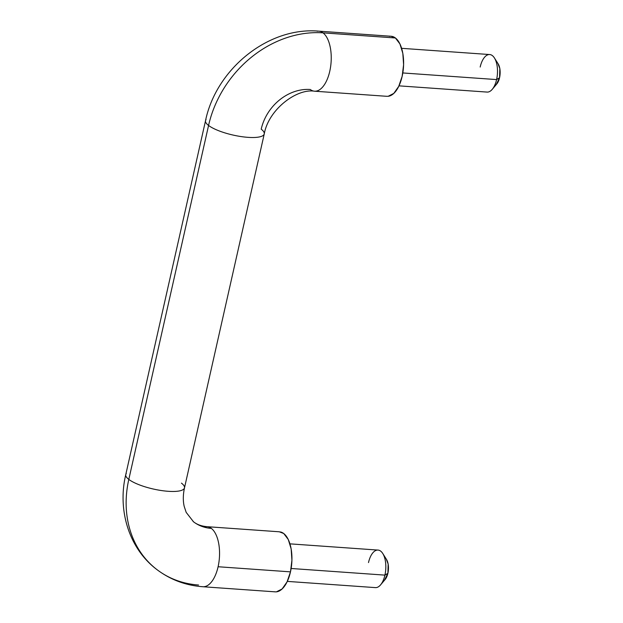 <?xml version="1.0" encoding="UTF-8"?>
<svg xmlns="http://www.w3.org/2000/svg" width="623" height="623" viewBox="0 0 623 623"><rect width="100%" height="100%" fill="white"/><g stroke="black" fill="none" stroke-linecap="round" stroke-linejoin="round"><path stroke-width="0.93" d="M181.441 483.129A30.099 7.959 -167.3 0 1 183.949 488.907A30.099 7.959 -167.3 0 1 158.982 490.153A30.099 7.959 -167.3 0 1 128.805 479.406A105.342 88.045 127.4 0 0 156.077 568.931A105.342 88.045 -52.6 0 1 128.805 479.406A30.099 7.959 12.7 0 0 158.982 490.153A30.099 7.959 12.7 0 0 183.949 488.907M204.5 586.656A30.099 14.477 -86 0 0 218.097 566.743A30.099 14.477 -86 0 0 211.353 528.397A45.144 37.738 -52.6 0 1 193.13 521.498A45.144 37.738 127.4 0 0 211.353 528.397A30.099 14.477 -86 0 0 205.434 526.762M316.173 91.122A30.099 14.477 -86 0 0 330.821 65.08A30.099 14.477 -86 0 0 323.026 32.855A105.342 88.045 127.4 0 0 208.565 125.457A30.099 7.959 12.7 0 0 238.749 136.196A30.099 7.959 12.7 0 0 263.716 134.95A30.099 7.959 -167.3 0 1 238.749 136.196A30.099 7.959 -167.3 0 1 208.565 125.457L128.805 479.406L208.565 125.457A105.342 88.045 -52.6 0 1 323.026 32.855A30.099 14.477 94 0 1 330.821 65.08A30.099 14.477 94 0 1 316.173 91.122A30.099 14.477 94 0 1 310.262 89.486A45.144 37.738 127.4 0 0 261.208 129.171A30.099 7.959 -167.3 0 1 263.716 134.95M374.812 587.536A18.815 9.049 -86 0 0 384.921 575.122L291.136 568.488L384.921 575.122A18.815 9.049 94 0 1 379.352 586.095M384.329 580.309A12.039 5.794 -86 0 0 387.888 573.285L384.921 575.122L387.888 573.285L388.152 564.095L386.244 559.026M486.485 92.002A18.815 9.049 -86 0 0 496.593 79.58L402.808 72.953L496.593 79.58A18.815 9.049 94 0 1 491.033 90.561M496.001 84.767A12.039 5.794 -86 0 0 499.56 77.743L496.593 79.58L499.56 77.743L499.825 68.561L497.917 63.491M274.307 591.725A30.099 14.477 -86 0 0 290.482 571.859L218.097 566.743A30.099 14.477 94 0 1 201.93 586.609M388.557 96.238A30.099 14.477 -86 0 0 403.198 70.197A30.099 14.477 -86 0 0 395.403 37.972L323.026 32.855L395.403 37.972L399.943 43.968L402.824 53.36L403.595 64.722L402.154 76.325L398.712 86.395L393.798 93.403L388.152 96.292L386.688 96.3M276.48 591.827L282.126 588.945L287.039 581.929L290.482 571.859L291.922 560.256L291.151 548.894L288.27 539.502L283.73 533.514L279.299 531.793M390.971 36.251L395.403 37.972A30.099 14.477 -86 0 0 389.492 36.344M317.115 31.228A30.099 14.477 94 0 1 323.026 32.855A30.099 14.477 -86 0 0 317.115 31.228M206.057 119.678A30.099 7.959 12.7 0 0 208.565 125.457A30.099 7.959 -167.3 0 1 206.057 119.678M126.29 473.628A30.099 7.959 12.7 0 0 128.805 479.406A30.099 7.959 -167.3 0 1 126.29 473.628M198.589 585.028A105.342 88.045 -52.6 0 1 156.077 568.931M211.353 528.397A30.099 14.477 94 0 1 218.097 566.743L290.482 571.859A30.099 14.477 -86 0 0 280.389 531.933M496.212 84.58L499.56 77.743A12.039 5.794 -86 0 0 497.933 63.53M480.177 67.043A18.815 9.049 94 0 1 494.047 57.378A18.815 9.049 94 0 1 496.593 79.58A18.815 9.049 -86 0 0 490.285 54.629M384.539 580.114L387.888 573.285A12.039 5.794 -86 0 0 386.252 559.072M368.505 562.577A18.815 9.049 94 0 1 382.374 552.913A18.815 9.049 94 0 1 384.921 575.122A18.815 9.049 -86 0 0 378.613 550.164M386.899 96.316L314.522 91.199C296.688 88.341 268.56 109.461 264.253 133.929L184.486 487.887C183.022 494.755 182.928 500.923 184.198 506.39L186.176 512.363L193.512 521.794C197.032 524.574 201.556 526.201 207.093 526.684L279.47 531.801M391.143 36.266L318.766 31.15C268.217 26.664 216.212 68.989 205.528 120.698L125.76 474.648C117.303 510.112 128.992 548.684 156.973 569.632C170.445 579.772 185.74 585.472 202.849 586.734L275.226 591.85M375.381 587.614L287.296 581.391M385.092 579.53L380.552 584.888M487.054 92.079L398.977 85.849M496.765 83.996L492.232 89.346M498.19 63.92L494.444 57.978M489.709 54.551L401.633 48.321M386.509 559.454L382.771 553.512M378.036 550.086L289.96 543.856"/></g></svg>
